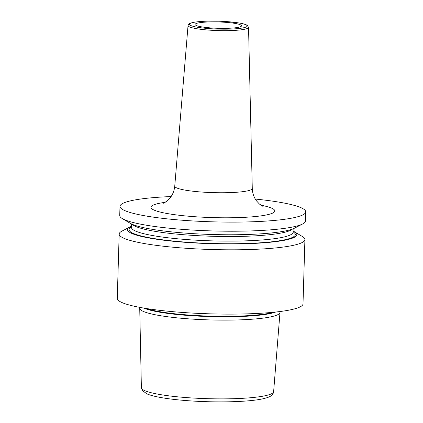 <?xml version="1.0" encoding="UTF-8"?>
<svg xmlns="http://www.w3.org/2000/svg" width="423" height="423" viewBox="0 0 423 423"><rect width="100%" height="100%" fill="white"/><g stroke="black" fill="none" stroke-linecap="round" stroke-linejoin="round"><path stroke-width="0.63" d="M139.934 307.399L139.786 307.891A70.165 9.592 1.7 0 0 139.727 308.309A70.165 9.592 1.7 0 0 189.361 318.905A70.165 9.592 1.7 0 0 279.989 312.475A70.165 9.592 1.7 0 0 279.957 312.052L279.836 311.55M119.175 234.067L117.266 298.368A92.912 12.701 1.7 0 0 182.99 312.486A92.912 12.701 -178.3 0 0 303.005 303.883L304.914 239.582A92.912 12.701 1.7 0 0 302.313 236.468L294.471 231.804A84.695 11.574 -178.3 0 1 270.244 242.247A84.695 11.574 -178.3 0 1 187.437 242.485A84.695 11.574 1.7 0 1 130.057 226.924L121.956 231.111A92.912 12.701 1.7 0 0 119.175 234.067A92.912 12.701 1.7 0 0 184.899 248.185A92.912 12.701 1.7 0 0 304.914 239.582M171.104 196.563A92.912 12.701 1.7 0 0 119.995 206.371A92.912 12.701 1.7 0 0 185.723 220.489A92.912 12.701 -178.3 0 0 305.734 211.886A92.912 12.701 -178.3 0 0 255.302 199.064M119.995 206.371L119.725 215.476A92.912 12.701 1.7 0 0 122.326 218.591A92.912 12.701 1.7 0 0 185.454 229.594A92.912 12.701 1.7 0 0 302.683 223.941A92.912 12.701 1.7 0 0 305.464 220.991L305.734 211.886M122.326 218.591L130.168 223.254A84.695 11.574 1.7 0 0 187.712 233.285A84.695 11.574 -178.3 0 0 294.582 228.134L302.683 223.941M293.081 231.069A84.695 11.574 -178.3 0 1 294.471 231.804M131.49 226.273A84.695 11.574 1.7 0 0 130.057 226.924M225.11 22.292A23.228 3.173 1.7 0 0 195.109 24.444A23.228 3.173 1.7 0 0 211.542 27.971A23.228 3.173 1.7 0 0 241.544 25.824A23.228 3.173 1.7 0 0 225.11 22.292M273.628 391.65C273.665 392.771 272.962 394.04 271.508 395.457C270.54 396.303 268.584 397.609 261.684 399.053C247.132 402.046 215.841 402.738 189.007 400.787C176.37 399.878 165.879 398.582 157.536 396.901C153.216 396.023 149.758 395.05 147.167 393.977L142.366 390.619L141.382 387.727A66.152 9.042 1.7 0 0 188.182 397.715A66.152 9.042 -178.3 0 0 273.628 391.65L279.989 312.475M275.669 312.037A69.298 9.47 -178.3 0 1 189.71 315.6A69.298 9.47 -178.3 0 1 144.069 308.129M273.48 312.264A69.235 9.465 -178.3 0 1 189.742 315.114A69.235 9.465 -178.3 0 1 146.242 308.483M292.446 229.055A80.83 11.051 -178.3 0 1 188.774 235.109A80.83 11.051 1.7 0 1 132.246 224.296M131.394 227.696L131.453 227.431A80.83 11.051 1.7 0 0 188.637 239.709A80.83 11.051 -178.3 0 0 293.049 232.227L293.15 228.78M293.06 231.862A83.157 11.368 -178.3 0 1 269.054 242.078A83.157 11.368 -178.3 0 1 187.891 242.294A83.157 11.368 1.7 0 1 131.463 227.061M165.224 202.326A61.975 8.471 1.7 0 0 194.76 216.708A61.975 8.471 1.7 0 0 264.306 215.349A61.975 8.471 1.7 0 0 260.827 205.16M162.934 203.484L166.667 201.316L169.792 198.308C172.616 194.95 174.265 190.895 174.752 186.146A38.779 5.298 1.7 0 0 202.183 192.074A38.779 5.298 1.7 0 0 252.277 188.447C252.478 193.211 253.885 197.356 256.502 200.872L259.431 204.06L263.037 206.45M188.039 25.512C188.854 24.455 186.881 24.106 193.036 22.44C201.306 20.991 212.568 20.711 226.818 21.594L239.836 23.101C245.53 24.227 245.737 24.55 247.249 25.332L248.539 27.31A30.266 4.135 -178.3 0 1 209.443 30.144A30.266 4.135 -178.3 0 1 188.039 25.512L174.752 186.146M209.893 28.664A28.875 3.944 -178.3 0 1 190.725 23.175A28.875 3.944 -178.3 0 1 226.76 21.605A28.875 3.944 -178.3 0 1 245.927 27.093A28.875 3.944 -178.3 0 1 209.893 28.664M141.382 387.727L139.727 308.309M131.453 227.431L131.558 223.984M293.091 232.497L293.049 232.227M248.539 27.31L252.277 188.447"/></g></svg>
